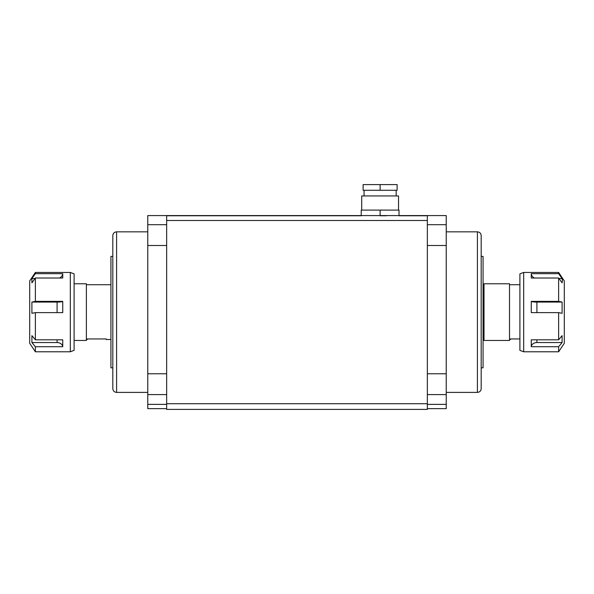 <?xml version="1.0" encoding="UTF-8"?>
<svg xmlns="http://www.w3.org/2000/svg" width="594" height="594" viewBox="0 0 594 594"><rect width="100%" height="100%" fill="white"/><g stroke="black" fill="none" stroke-linecap="round" stroke-linejoin="round"><path stroke-width="0.89" d="M380.115 215.771L386.538 215.771L380.115 215.771L380.115 210.105L399.012 210.105L399.012 215.771L427.346 215.771L427.346 409.4L166.654 409.4L166.654 215.771L361.226 215.771L361.226 210.105L380.115 210.105M213.885 215.771L207.462 215.771L213.885 215.771M427.346 373.774L446.235 373.774L446.235 215.585L147.765 215.585L147.765 373.774L166.654 373.774M112.815 388.617L112.815 235.603C113.046 233.308 114.3 232.054 116.595 231.831L116.595 392.396C114.3 392.174 113.046 390.911 112.815 388.617L112.815 368.748M112.815 235.603L112.815 255.442M166.654 245.5L147.765 245.5M147.765 408.635L166.654 408.635L147.765 408.635L147.765 373.774M112.815 367.842L110.93 367.842L110.93 256.385L112.815 256.385M87.318 338.944L87.318 339.501L87.318 338.944L106.207 338.944L106.207 339.501L106.207 338.944M74.094 340.451L86.375 340.451L86.375 283.776L74.094 283.776M74.094 273.856L74.094 350.363L70.315 351.782L70.315 272.446L74.094 273.856M35.365 278.014L35.365 301.381L31.905 302.071L31.905 313.305L35.365 312.622L35.365 339.82L31.905 335.647L31.905 342.545L35.365 346.718L35.365 351.782L29.7 343.28L29.7 280.94L35.365 272.446L35.365 273.671L31.905 278.534L31.905 282.87L35.365 278.014L62.741 278.014L62.756 275.468L62.741 273.671L35.365 273.671M57.091 312.622L57.091 302.071A5.665 0.735 180 0 0 62.741 301.381L35.365 301.381M62.741 301.381L62.741 312.622L35.365 312.622M35.365 346.718L62.741 346.718L62.741 339.82L35.365 339.82M34.994 278.534L31.905 278.534M59.549 278.014A5.665 5.235 180 0 0 62.741 273.671M57.091 302.071L31.905 302.071M62.741 346.718A5.665 4.5 0 0 0 57.091 342.545L31.905 342.545M481.185 235.655L481.185 388.617C480.954 390.911 479.7 392.174 477.405 392.396L477.405 231.831C479.7 232.054 480.954 233.308 481.185 235.603M446.235 245.5L427.346 245.5M446.235 373.774L446.235 408.635L427.346 408.635L446.235 408.635M484.013 322.965L484.013 340.451L509.518 340.451L509.518 283.776L484.013 283.776L484.013 322.965M510.461 338.944L510.461 339.501L510.461 338.944L519.906 338.944M481.185 367.842L483.071 367.842L483.071 256.385L481.185 256.385M523.685 351.782L519.906 350.363L519.906 273.856L523.685 272.446L523.685 351.782L558.635 351.782L558.635 346.718L562.095 342.545L562.095 335.647L558.635 339.82L531.259 339.82L531.259 346.718L558.635 346.718M558.635 339.82L558.635 312.622L562.095 313.305L562.095 302.071L558.635 301.381L558.635 278.014L562.095 282.87L562.414 280.702L562.095 278.534L558.635 273.671L558.635 272.446L564.3 280.94L564.3 343.28L558.635 351.782M558.635 278.014L531.259 278.014L531.259 273.671A5.665 5.235 180 0 0 534.452 278.014M558.635 273.671L531.259 273.671M558.635 301.381L531.259 301.381L531.259 312.622L558.635 312.622M559.006 278.534L562.095 278.534M536.909 339.82L536.909 342.545L562.095 342.545M536.909 342.545A5.665 4.5 0 0 0 531.259 346.718M531.259 301.381A5.665 0.735 180 0 0 536.909 302.071L562.095 302.071M361.701 210.105L361.701 195.938L398.537 195.938L398.537 210.105M380.115 184.6L397.119 184.6L397.119 190.266L363.12 190.266L363.12 184.6L380.115 184.6L380.115 190.266M427.346 403.734L166.654 403.734M427.346 220.493L166.654 220.493M166.654 404.373L147.765 404.373M147.765 394.587L166.654 394.587M166.654 224.688L147.765 224.688M57.091 342.545L57.091 339.82M446.235 224.688L427.346 224.688M427.346 394.587L446.235 394.587M446.235 404.373L427.346 404.373M536.909 302.071L536.909 312.622M116.595 231.831L147.765 231.831M116.595 392.396L147.765 392.396M110.93 339.501L106.207 339.501M87.318 339.501L86.375 339.501M110.93 284.719L86.375 284.719M35.365 272.446L70.315 272.446M35.365 351.782L70.315 351.782M477.405 231.831L446.235 231.831M477.405 392.396L446.235 392.396M483.071 339.501L484.013 340.451M510.461 339.501L509.518 339.501M519.906 284.719L509.518 284.719M483.071 284.719L484.013 283.776M558.635 272.446L523.685 272.446M396.176 190.266L396.176 195.938M364.063 190.266L364.063 195.938"/></g></svg>
